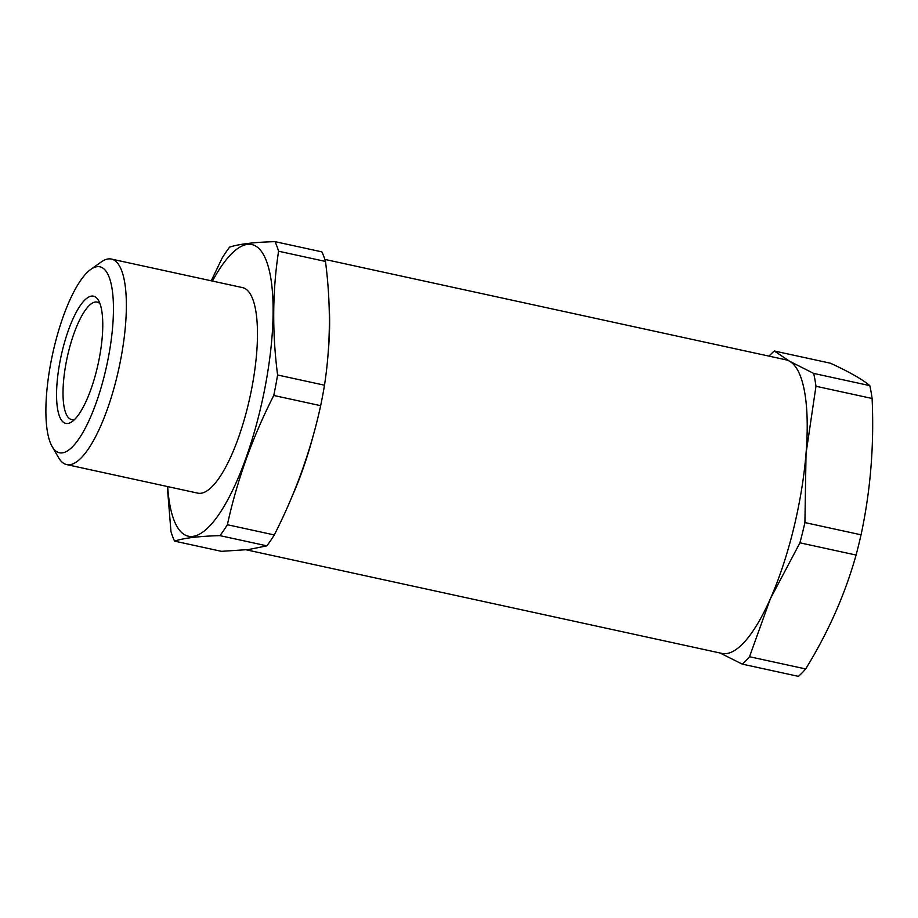 <?xml version="1.0" encoding="UTF-8"?>
<svg xmlns="http://www.w3.org/2000/svg" width="918" height="918" viewBox="0 0 918 918"><rect width="100%" height="100%" fill="white"/><g stroke="black" fill="none" stroke-linecap="round" stroke-linejoin="round"><path stroke-width="1.38" d="M246.208 549.813L721.927 653.409A150.242 43.674 -77.7 0 0 770.34 598.823A150.242 43.674 -77.7 0 0 806.038 453.458L815.964 386.26A167.776 48.769 -77.7 0 0 813.669 373.408L869.805 385.64A167.776 48.769 102.3 0 1 872.1 398.481C874.223 445.184 870.539 490.625 861.05 534.804A167.776 48.769 102.3 0 1 858.651 544.982A167.776 48.769 102.3 0 1 856.081 555.046C845.076 594.279 828.277 632.25 805.671 668.947A167.776 48.769 102.3 0 1 798.408 676.348L742.26 664.127A167.776 48.769 -77.7 0 0 749.524 656.726L770.34 598.823L799.934 542.825A167.776 48.769 -77.7 0 0 804.914 522.583L806.038 453.458A150.242 43.674 -77.7 0 0 789.595 361.244A150.242 43.674 -77.7 0 0 785.865 359.799L324.846 259.415M869.805 385.64C862.495 379.432 849.38 371.951 830.446 363.218L774.31 350.997A167.776 48.769 -77.7 0 0 769.043 356.138M815.964 386.26L872.1 398.481M813.669 373.408L789.595 361.244L774.31 350.997M749.524 656.726L805.671 668.947M799.934 542.825L856.081 555.046M720.033 652.996L742.26 664.127M329.103 305.43A150.242 43.674 102.3 0 1 328.024 354.497M314.53 430.68A150.242 43.674 102.3 0 1 292.509 495.41M250.499 549.297A150.242 43.674 102.3 0 1 247.206 549.71M804.914 522.583L861.05 534.804M74.828 419.251A60.095 17.465 102.3 0 1 73.348 419.606A60.095 17.465 102.3 0 1 71.558 419.526A60.095 17.465 102.3 0 1 66.658 360.051A60.095 17.465 102.3 0 1 95.357 302.011A60.095 17.465 102.3 0 1 97.136 302.091A60.095 17.465 102.3 0 1 99.993 303.709M91.593 296.089A65.109 18.922 102.3 0 1 98.478 300.404A65.109 18.922 102.3 0 1 98.157 363.815A65.109 18.922 102.3 0 1 72.086 421.626A65.109 18.922 102.3 0 1 67.748 423.485A65.109 18.922 102.3 0 1 59.877 362.185A65.109 18.922 102.3 0 1 91.593 296.089M62.24 452.884A95.151 27.666 102.3 0 1 52.165 446.584A95.151 27.666 102.3 0 1 52.636 353.9A95.151 27.666 102.3 0 1 90.744 269.422A95.151 27.666 102.3 0 1 97.09 266.69A95.151 27.666 102.3 0 1 108.599 356.287A95.151 27.666 102.3 0 1 62.24 452.884M52.165 446.584L58.637 457.761A105.168 30.569 -77.7 0 0 66.658 464.588A105.168 30.569 -77.7 0 0 69.779 464.726A105.168 30.569 -77.7 0 0 119.994 363.149A105.168 30.569 -77.7 0 0 111.411 259.071A105.168 30.569 -77.7 0 0 108.29 258.933A105.168 30.569 -77.7 0 0 101.278 261.951L90.744 269.422M66.658 464.588L197.76 493.138A105.168 30.569 -77.7 0 0 200.87 493.276A105.168 30.569 -77.7 0 0 251.096 391.699A105.168 30.569 -77.7 0 0 242.513 287.609L111.411 259.071M212.437 281.069A149.244 43.387 102.3 0 1 264.223 256.007A149.244 43.387 102.3 0 1 265.509 384.883A149.244 43.387 102.3 0 1 209.533 526.163A149.244 43.387 102.3 0 1 167.673 486.586M167.305 486.506L170.966 531.556A167.776 48.769 -77.7 0 0 174.569 541.127C183.898 538.028 199.022 536.204 219.964 535.63A167.776 48.769 -77.7 0 0 227.389 524.729C237.039 480.378 252.496 437.289 273.759 395.463A167.776 48.769 -77.7 0 0 275.779 385.216A167.776 48.769 -77.7 0 0 277.592 374.992C272.118 332.465 272.439 291.213 278.579 251.222A167.776 48.769 -77.7 0 0 274.987 241.652C254.045 242.214 238.909 244.05 229.58 247.137A167.776 48.769 -77.7 0 0 222.156 258.038L211.255 280.805M174.569 541.127L221.468 551.339L248.56 549.549L266.863 545.843A167.776 48.769 -77.7 0 0 274.287 534.942C295.55 493.115 311.018 450.027 320.669 405.676A167.776 48.769 -77.7 0 0 324.502 385.204C330.629 345.214 330.962 303.95 325.477 261.435A167.776 48.769 -77.7 0 0 321.885 251.865L274.987 241.652M277.592 374.992L324.502 385.204M278.579 251.222L325.477 261.435M273.759 395.463L320.669 405.676M227.389 524.729L274.287 534.942M219.964 535.63L266.863 545.843"/></g></svg>
